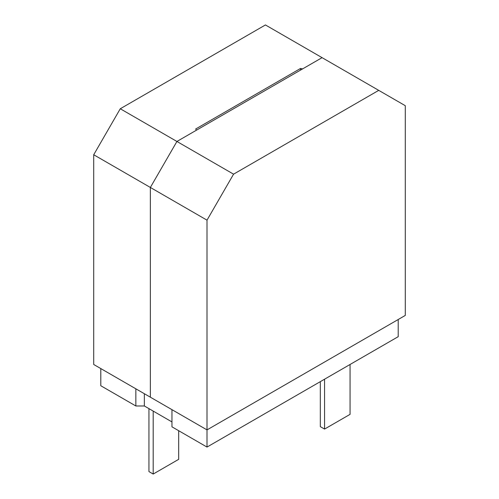 <?xml version="1.0" encoding="UTF-8"?>
<svg xmlns="http://www.w3.org/2000/svg" width="499" height="499" viewBox="0 0 499 499"><rect width="100%" height="100%" fill="white"/><g stroke="black" fill="none" stroke-linecap="round" stroke-linejoin="round"><path stroke-width="0.75" d="M171.962 409.66L171.962 426.832L207.01 447.067L398.202 336.682L398.202 319.51M100.798 368.574L100.798 385.739L135.847 405.98L144.348 405.98L171.962 421.923M135.847 388.808L135.847 405.98M144.348 393.717L144.348 405.98M378.729 90.363L265.431 24.95L120.271 108.757L93.712 154.752L93.712 364.482L207.01 429.895L405.288 315.424L405.288 105.694L378.729 90.363L233.569 174.17L207.01 220.165L207.01 447.067M120.271 108.757L176.92 141.467L322.08 57.653L302.606 68.899L300.485 68.488L195.683 128.998L196.394 130.22L176.92 141.467L150.361 187.456L150.361 397.192L150.361 187.456L93.712 154.752M300.485 70.128L300.485 68.488M233.569 174.17L176.92 141.467L150.361 187.456L207.01 220.165M148.945 408.637L148.945 471.599L153.199 474.05L178.686 459.329L178.686 430.712M153.199 474.05L153.199 411.089M350.055 364.482L350.055 414.363L324.562 429.078L320.314 426.626L320.314 381.654M324.562 429.078L324.562 379.203"/></g></svg>
